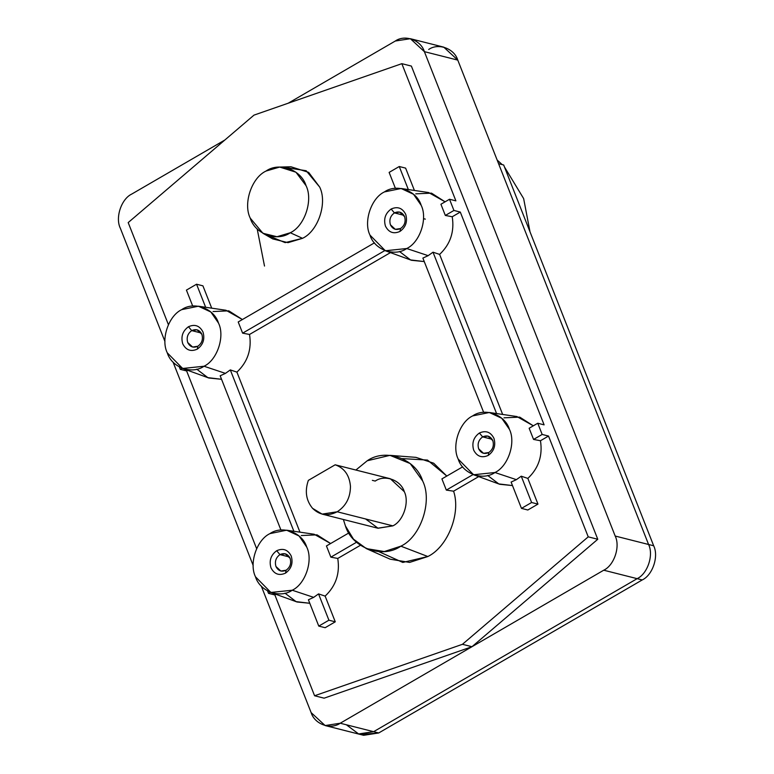 <?xml version="1.0" encoding="UTF-8"?>
<svg xmlns="http://www.w3.org/2000/svg" width="774" height="774" viewBox="0 0 774 774"><rect width="100%" height="100%" fill="white"/><g stroke="black" fill="none" stroke-linecap="round" stroke-linejoin="round"><path stroke-width="1.16" d="M385.355 250.757L369.962 235.093C363.296 221.761 371.259 198.009 384.426 191.913L401.116 188.498L413.539 194.293L421.191 205.342C427.848 218.684 419.895 242.436 406.727 248.522L428.157 255.662L433.014 252.198L496.579 413.558L433.014 252.198L439.613 254.404L502.655 414.448L439.613 254.404L433.014 252.198L428.157 255.662L422.885 258.081L428.157 255.662L406.727 248.522L385.355 250.757L411.497 260.287L424.258 261.573L410.559 259.929L399.452 251.473M473.591 474.752L458.198 459.088C451.532 445.747 459.485 422.004 472.662 415.909L489.342 412.494L501.765 418.279L509.427 429.338C516.084 442.68 508.131 466.422 494.954 472.517L516.384 479.657L521.25 476.194L531.612 502.5L521.25 476.194L527.849 478.4L537.969 504.106L527.849 478.4C538.607 468.241 542.806 455.683 540.465 440.735L548.524 436.052L588.23 536.846L597.77 539.265L471.976 646.716L597.77 539.265L588.23 536.846L462.436 644.307L471.976 646.716L324.122 698.177L471.976 646.716L462.436 644.307L314.583 695.758L324.122 698.177L314.583 695.758L274.876 594.964L268.51 593.358L270.387 592.265L268.51 593.358L267.572 590.949L268.51 593.358L274.876 594.964L275.989 594.316L274.876 594.964L314.583 695.758L462.436 644.307L588.23 536.846L548.524 436.052L540.465 440.735C542.806 455.683 538.607 468.241 527.849 478.4L521.25 476.194L516.384 479.657L511.111 482.076L516.384 479.657L494.954 472.517L473.591 474.752L499.733 484.282L512.485 485.569L498.785 483.914L487.688 475.468M182.654 368.472L167.261 352.809C160.595 339.467 168.548 315.724 181.726 309.629L198.415 306.214L210.838 311.999L218.491 323.058C225.147 336.4 217.194 360.142 204.026 366.237L225.447 373.378L230.313 369.914L293.868 531.264L230.313 369.914L236.912 372.12L299.954 532.154L236.912 372.12L230.313 369.914L225.447 373.378L220.174 375.796L225.447 373.378L204.026 366.237L182.654 368.472L208.796 378.002L221.548 379.289L207.858 377.635L196.751 369.188M270.89 592.458L255.488 576.794C248.831 563.462 256.784 539.71 269.952 533.615L286.641 530.2L299.064 535.995L306.717 547.044C313.383 560.386 305.43 584.128 292.253 590.223L313.683 597.364L318.54 593.9L328.911 620.206L318.54 593.9L325.138 596.106L335.268 621.822L325.138 596.106C335.897 585.947 340.105 573.399 337.754 558.451L330.856 557.154L356.553 542.235L330.856 557.154L326.444 545.951L348.881 532.928L326.444 545.951L330.856 557.154L337.754 558.451L360.423 545.283L337.754 558.451C340.105 573.399 335.897 585.947 325.138 596.106L318.54 593.9L313.683 597.364L308.41 599.782L313.683 597.364L292.253 590.223L270.89 592.458L297.023 601.988L309.784 603.275L296.084 601.63L284.987 593.174M399.984 231.416L400.574 228.523C396.124 230.497 392.737 229.259 390.435 224.818C389.022 219.845 390.357 215.869 394.421 212.898L391.16 209.019C385.336 213.285 383.43 218.974 385.442 226.105C388.742 232.49 393.598 234.261 399.984 231.416C405.818 227.159 407.724 221.461 405.711 214.34C402.403 207.954 397.555 206.184 391.16 209.019L394.421 212.898C390.357 215.869 389.022 219.845 390.435 224.818L395.321 229.336L400.574 228.523C404.647 225.544 405.973 221.577 404.57 216.604L399.684 212.086L394.421 212.898L403.922 215.298L394.421 212.898C398.881 210.915 402.267 212.153 404.57 216.604C405.973 221.577 404.647 225.544 400.574 228.523L399.984 231.416C393.598 234.261 388.742 232.49 385.442 226.105C383.43 218.974 385.336 213.285 391.16 209.019C397.555 206.184 402.403 207.954 405.711 214.34C407.724 221.461 405.818 227.159 399.984 231.416M197.283 349.132L197.873 346.23C193.413 348.213 190.036 346.975 187.724 342.524C186.321 337.551 187.656 333.584 191.72 330.604L188.459 326.734C182.625 330.991 180.719 336.69 182.741 343.82C186.041 350.196 190.888 351.967 197.283 349.132C203.117 344.865 205.023 339.176 203.011 332.046C199.702 325.67 194.855 323.9 188.459 326.734L191.72 330.604C187.656 333.584 186.321 337.551 187.724 342.524L192.62 347.042L197.873 346.23C201.946 343.259 203.272 339.283 201.869 334.31L196.983 329.792L191.72 330.604L201.221 333.014L191.72 330.604C196.18 328.631 199.566 329.859 201.869 334.31C203.272 339.283 201.946 343.259 197.873 346.23L197.283 349.132C190.888 351.967 186.041 350.196 182.741 343.82C180.719 336.69 182.625 330.991 188.459 326.734C194.855 323.9 199.702 325.67 203.011 332.046C205.023 339.176 203.117 344.865 197.283 349.132M488.22 455.412L488.81 452.509C484.35 454.493 480.973 453.254 478.661 448.804C477.258 443.831 478.593 439.864 482.657 436.884L479.396 433.014C473.562 437.271 471.656 442.97 473.669 450.1C476.978 456.476 481.825 458.247 488.22 455.412C494.054 451.145 495.96 445.456 493.947 438.326C490.639 431.95 485.791 430.18 479.396 433.014L482.657 436.884C478.593 439.864 477.258 443.831 478.661 448.804L483.547 453.322L488.81 452.509C492.874 449.539 494.209 445.563 492.806 440.59L487.92 436.072L482.657 436.884L492.158 439.293L482.657 436.884C487.117 434.911 490.493 436.139 492.806 440.59C494.209 445.563 492.874 449.539 488.81 452.509L488.22 455.412C481.825 458.247 476.978 456.476 473.669 450.1C471.656 442.97 473.562 437.271 479.396 433.014C485.791 430.18 490.639 431.95 493.947 438.326C495.96 445.456 494.054 451.145 488.22 455.412M285.519 573.118L286.109 570.225C281.649 572.199 278.263 570.96 275.96 566.51C274.557 561.547 275.883 557.57 279.956 554.6L276.695 550.72C270.861 554.987 268.955 560.676 270.968 567.806C274.277 574.192 279.124 575.962 285.519 573.118C291.353 568.861 293.259 563.162 291.237 556.042C287.938 549.656 283.091 547.886 276.695 550.72L279.956 554.6C275.883 557.57 274.557 561.547 275.96 566.51L280.846 571.038L286.109 570.225C290.173 567.245 291.508 563.279 290.095 558.306L285.209 553.787L279.956 554.6L289.457 556.999L279.956 554.6C284.416 552.617 287.793 553.855 290.095 558.306C291.508 563.279 290.173 567.245 286.109 570.225L285.519 573.118C279.124 575.962 274.277 574.192 270.968 567.806C268.955 560.676 270.861 554.987 276.695 550.72C283.091 547.886 287.938 549.656 291.237 556.042C293.259 563.162 291.353 568.861 285.519 573.118M262.928 233.284L272.709 238.895L288.015 242.659L302.518 238.324L290.298 232.751L276.986 236.728L262.928 233.284L250.234 218.113C242.978 203.581 251.647 177.701 265.995 171.064L279.685 167.068L295.939 172.215L306.059 185.692C313.315 200.234 304.646 226.105 290.298 232.751L302.518 238.324C318.153 231.087 327.596 202.894 319.681 187.066L308.662 172.379L290.956 166.778L279.685 167.068M257.181 228.862L264.505 266.053L257.181 228.862M366.354 548.611L390.183 559.196L409.62 562.417L427.858 556.525L400.864 546.173L384.281 551.552L366.354 548.611L353.486 539.159L345.407 525.904L343.375 519.489L345.407 525.904C351.996 548.04 382.501 559.176 400.864 546.173L427.858 556.525C447.798 546.86 461.091 513.114 453.583 491.19L446.327 490.097L441.915 478.893L462.678 466.838L441.915 478.893L446.327 490.097L473.088 474.559L446.327 490.097L453.583 491.19C461.091 513.114 447.798 546.86 427.858 556.525L402.799 562.437L378.834 551.639M355.885 470.041L367.224 460.772L389.961 455.344L410.191 463.549L422.691 481.031C432.734 501.155 420.737 536.972 400.864 546.173C420.737 536.972 432.734 501.155 422.691 481.031C416.093 458.905 385.597 447.759 367.224 460.772L355.885 470.041M372.342 480.344L375.226 481.07C384.862 474.249 400.855 480.093 404.318 491.703L390.309 478.738L335.171 464.797L379.705 476.068M322.119 514.11L377.789 528.197L392.873 525.865L337.203 511.778L322.119 514.11L312.541 508.315C306.059 500.401 304.666 491.093 308.352 480.373L335.171 464.797C344.362 468.038 349.451 475.207 350.458 486.295C350.419 497.527 345.997 506.022 337.203 511.778L392.873 525.865C403.293 521.047 409.591 502.258 404.318 491.703C409.591 502.258 403.293 521.047 392.873 525.865L378.041 528.255L365.628 518.977M530.016 231.842L523.64 198.579L504.445 166.942L523.64 198.579L530.016 231.842M502.181 164.61L497.14 160.034L502.181 164.61M378.631 475.797L379.173 475.923M402.383 458.614L427.49 460.066L446.811 476.058L433.653 463.191L415.948 457.366L389.961 455.344M335.268 621.822L325.138 627.704L318.772 626.098L328.911 620.206L335.268 621.822L325.138 627.704L318.772 626.098L308.41 599.782L318.772 626.098L328.911 620.206L335.268 621.822M537.969 504.106L527.839 509.998L521.473 508.383L531.612 502.5L537.969 504.106L527.839 509.998L521.473 508.383L511.111 482.076L521.473 508.383L531.612 502.5L537.969 504.106M478.69 476.61L453.583 491.19L478.69 476.61M428.69 49.478C438.326 42.657 454.319 48.501 457.782 60.111L498.591 163.701L503.681 164.997L653.672 545.776C658.945 556.332 652.646 575.121 642.226 579.949L378.709 732.968L361.129 734.478M410.365 38.7L424.384 51.655C420.921 40.045 404.918 34.201 395.291 41.032L410.365 38.7L443.773 47.156L457.782 60.111L424.384 51.655L615.185 536.034L424.384 51.655L457.782 60.111L498.591 163.701L648.583 544.49L615.185 536.034C620.458 546.589 614.159 565.388 603.739 570.206L471.976 646.716L603.739 570.206C614.159 565.388 620.458 546.589 615.185 536.034L648.583 544.49C653.856 555.045 647.557 573.834 637.137 578.662C647.557 573.834 653.856 555.045 648.583 544.49C653.856 555.045 647.557 573.834 637.137 578.662C647.557 573.834 653.856 555.045 648.583 544.49L498.591 163.701L648.583 544.49L498.591 163.701L503.681 164.997L653.672 545.776L648.583 544.49L653.672 545.776C658.945 556.332 652.646 575.121 642.226 579.949L378.709 732.968L373.619 731.682L358.788 734.071L346.384 724.793L358.788 734.071L373.619 731.682L637.137 578.662L373.619 731.682L358.42 733.984M265.995 171.064C251.647 177.701 242.978 203.581 250.234 218.113C254.994 234.096 277.024 242.146 290.298 232.751C304.646 226.105 313.315 200.234 306.059 185.692C301.299 169.709 279.259 161.66 265.995 171.064M211.718 308.168L202.923 285.838L196.557 284.222L205.642 307.278L196.557 284.222L186.428 290.105L192.707 306.059L186.428 290.105L196.557 284.222L202.923 285.838L211.718 308.168M220.174 375.796L280.943 530.045L220.174 375.796M301.279 535.54L317.04 534.844L330.624 543.522L314.167 534.254L286.641 530.2M236.912 372.12C247.67 361.961 251.869 349.403 249.528 334.455L242.62 333.159L238.208 321.965L242.62 333.159L384.852 250.563L242.62 333.159L249.528 334.455C251.869 349.403 247.67 361.961 236.912 372.12M213.053 311.545L228.804 310.848L242.397 319.536L225.94 310.258L198.415 306.214M187.753 370.33L186.64 370.969L256.62 548.621L186.64 370.969L187.753 370.33M414.419 190.462L405.624 168.122L399.258 166.516L408.343 189.562L399.258 166.516L389.128 172.399L395.408 188.343L389.128 172.399L399.258 166.516L405.624 168.122L414.419 190.462M422.885 258.081L483.644 412.339L422.885 258.081M540.465 440.735L533.557 439.438L529.145 428.245L533.557 439.438L542.168 434.446L537.756 423.243L529.145 428.245L537.756 423.243L544.112 424.858L460.298 212.066L453.932 210.451L449.52 199.257L440.919 204.249L445.331 215.453L440.919 204.249L449.52 199.257L455.886 200.863L401.841 63.671L253.988 115.123L128.194 222.583L168.393 324.625L128.194 222.583L253.988 115.123L401.841 63.671L411.381 66.08L401.841 63.671L455.886 200.863L449.52 199.257L453.932 210.451L445.331 215.453L453.932 210.451L460.298 212.066L452.229 216.749L445.331 215.453L452.229 216.749L460.298 212.066L544.112 424.858L537.756 423.243L542.168 434.446L533.557 439.438L540.465 440.735M503.99 417.825L519.741 417.128L533.325 425.816L516.877 416.538L489.342 412.494M439.613 254.404C450.371 244.245 454.58 231.697 452.229 216.749C454.58 231.697 450.371 244.245 439.613 254.404M415.754 193.839L431.515 193.142L445.098 201.821L428.641 192.552L401.116 188.498M390.464 252.614L249.528 334.455L390.464 252.614M179.336 366.963L180.284 369.362L182.151 368.279L180.284 369.362L186.64 370.969L180.284 369.362L179.336 366.963M374.442 242.852L238.208 321.965L374.442 242.852M285.171 167.503L306.156 170.725L319.681 187.066C327.596 202.894 318.153 231.087 302.518 238.324L285.142 242.63L267.968 235.509M548.524 436.052L542.168 434.446L548.524 436.052M181.726 309.629C168.548 315.724 160.595 339.467 167.261 352.809C171.635 367.476 191.846 374.858 204.026 366.237C217.194 360.142 225.147 336.4 218.491 323.058C214.117 308.391 193.897 300.999 181.726 309.629M384.426 191.913C371.259 198.009 363.296 221.761 369.962 235.093C374.335 249.76 394.547 257.152 406.727 248.522C419.895 242.436 427.848 218.684 421.191 205.342C416.818 190.675 396.598 183.293 384.426 191.913M269.952 533.615C256.784 539.71 248.831 563.462 255.488 576.794C259.861 591.462 280.082 598.853 292.253 590.223C305.43 584.128 313.383 560.386 306.717 547.044C302.344 532.377 282.133 524.995 269.952 533.615M472.662 415.909C459.485 422.004 451.532 445.747 458.198 459.088C462.562 473.756 482.783 481.138 494.954 472.517C508.131 466.422 516.084 442.68 509.427 429.338C505.054 414.671 484.834 407.279 472.662 415.909M637.137 578.662L642.226 579.949L637.137 578.662L373.619 731.682L340.221 723.226L325.138 725.557L311.129 712.602L261.273 586.044L311.129 712.602C314.583 724.212 330.585 730.056 340.221 723.226L373.619 731.682L637.137 578.662L603.739 570.206L637.137 578.662M358.546 734.013L363.635 735.3L378.709 732.968L373.619 731.682L358.546 734.013L325.138 725.557M597.77 539.265L411.381 66.08L597.77 539.265M395.291 41.032L288.18 103.223L395.291 41.032M131.773 194.051L224.895 139.978L131.773 194.051C121.354 198.879 115.055 217.668 120.328 228.224C115.055 217.668 121.354 198.879 131.773 194.051M253.195 565.523L173.047 362.058L253.195 565.523M164.959 341.528L120.328 228.224L164.959 341.528M471.976 646.716L340.221 723.226L471.976 646.716M335.171 464.797L308.352 480.373C304.666 491.093 306.059 500.401 312.541 508.315C319.759 515.329 327.983 516.481 337.203 511.778C345.997 506.022 350.419 497.527 350.458 486.295C349.451 475.207 344.362 468.038 335.171 464.797M425.342 219.129L423.668 218.703"/></g></svg>
